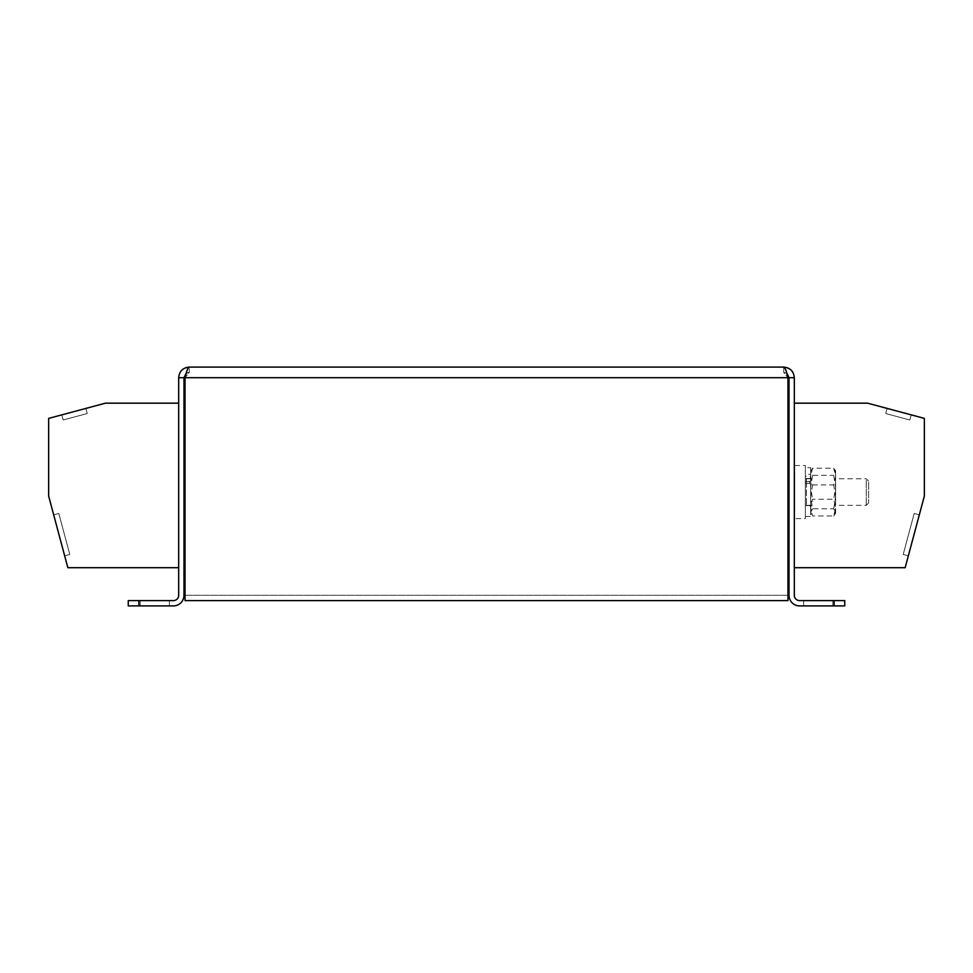 <?xml version="1.0" encoding="UTF-8"?>
<svg xmlns="http://www.w3.org/2000/svg" width="973" height="973" viewBox="0 0 973 973"><rect width="100%" height="100%" fill="white"/><g stroke="black" fill="none" stroke-linecap="round" stroke-linejoin="round"><path stroke-width="0.73" stroke-dasharray="4.87 3.65" d="M818.208 600.609L803.613 600.609L818.208 600.609M818.208 605.911L803.613 605.911L818.208 605.911M154.792 600.609L169.387 600.609L154.792 600.609M154.792 605.911L169.387 605.911L154.792 605.911M63.16 419.995L61.785 414.875L85.879 408.417L61.785 414.875L85.879 408.417L61.785 414.875L63.16 419.995L87.254 413.537L85.879 408.417L87.254 413.537L63.16 419.995M909.84 419.995L911.215 414.875L887.121 408.417L911.215 414.875L887.121 408.417L911.215 414.875L909.84 419.995L885.746 413.537L887.121 408.417L885.746 413.537L909.84 419.995M794.746 518.074L794.746 465.532L794.746 518.074M805.364 518.597L805.364 465.532L805.364 518.609L794.746 518.609M866.262 480.334L866.262 505.34L866.262 480.334M835.612 503.807L835.612 478.801L835.612 503.807M868.621 482.426L868.621 502.98L868.621 482.426M810.667 503.807L810.667 478.801L810.667 503.807M805.364 503.807L805.364 478.801L805.364 503.807M794.321 505.206L794.746 478.862M794.746 480.261L794.746 478.643M805.364 467.66L805.364 516.481L805.364 476.271L810.667 476.271L810.667 516.481L810.667 467.66L810.667 474.338L805.364 474.338L805.364 467.66L810.667 467.66M805.364 476.271L805.364 474.338M805.364 483.034L806.422 483.776L806.422 505.607L806.422 478.534L806.422 481.842L805.364 481.112M806.422 481.842L810.667 481.112L810.667 474.338M810.667 476.271L810.667 483.034L806.422 483.776M810.667 483.034L810.667 481.112M833.715 508.794L835.612 496.85L835.053 514.267L835.612 512.37L833.715 508.794L812.564 508.794L810.667 496.85L812.564 484.907L810.667 476.551L810.667 513.306L810.667 470.847L810.667 476.539L812.564 468.183L833.715 468.183L835.612 471.771L833.715 475.347L835.612 487.291L833.715 499.234L835.612 507.602L833.715 515.958L812.564 515.958L810.667 507.602L812.564 499.234L833.715 499.234M794.321 567.697L794.321 403.175L867.575 403.175L924.35 418.39L924.35 496.048L905.158 567.697L794.321 567.697L794.321 403.175L867.575 403.175L924.35 418.39L924.35 496.048L905.158 567.697L794.321 567.697L794.321 403.175L867.575 403.175L924.35 418.39L924.35 496.048L905.158 567.697L794.321 567.697L794.321 403.175M794.321 485.843L794.321 486.524M794.321 480.115L794.321 481.246M794.746 477.755L794.746 480.017M794.321 480.017L794.321 477.719M794.321 478.947L794.746 484.408M794.321 484.408L794.321 480.796M794.321 483.812L794.321 497.629M794.746 497.629L794.321 486.877M794.321 498.298L794.746 502.907M794.321 502.907L794.321 501.229M794.321 504.038L794.321 506.556L794.746 505.279M794.321 506.556L794.746 504.123M794.321 504.123L794.321 506.422M786.841 373.413L783.703 372.391L787.96 377.706L783.703 372.391L783.703 367.089C790.149 367.709 793.688 371.248 794.321 377.706L794.321 595.294A5.303 5.303 0 0 0 799.624 600.609L834.129 600.609L834.129 605.911L844.746 605.911L844.746 600.609L834.129 600.609M178.679 567.697L178.679 403.175L105.425 403.175L48.65 418.39L48.65 496.048L67.842 567.697L178.679 567.697L178.679 403.175L105.425 403.175L48.65 418.39L48.65 496.048L67.842 567.697L178.679 567.697L178.679 403.175L105.425 403.175L48.65 418.39L48.65 496.048L67.842 567.697L178.679 567.697L178.679 403.175M183.982 595.294L183.982 377.706L178.679 377.706L178.679 595.294A5.303 5.303 0 0 1 173.376 600.609L128.254 600.609L128.254 605.911L173.376 605.911A10.618 10.618 0 0 0 183.982 595.294L185.04 595.294L185.04 600.609L787.96 600.609L185.04 600.609L787.96 600.609L787.96 595.294L185.04 595.294L185.04 600.609L185.04 377.706L189.297 372.391L189.297 367.089C187.874 367.709 186.463 371.248 185.04 377.706L185.04 595.294L787.96 595.294L787.96 600.609L787.96 377.706C786.549 371.26 785.126 367.721 783.703 367.089L189.297 367.089L189.297 372.391L186.159 373.413M794.321 377.706L789.018 377.706L789.018 595.294L787.96 595.294M178.679 377.706C179.3 371.26 182.839 367.721 189.297 367.089M783.703 367.089L783.703 372.391C786.914 372.695 788.677 374.459 789.018 377.706L183.982 377.706C184.311 374.471 186.074 372.708 189.297 372.391L185.04 377.706L185.04 595.294M834.129 605.911L799.624 605.911A10.618 10.618 0 0 1 789.018 595.294M138.871 605.911L138.871 600.609M794.746 483.897L794.746 486.962M794.746 498.212L794.746 501.144M794.746 503.892L794.746 505.498M794.321 502.275L794.746 499.733M794.321 503.357L794.746 502.275M794.746 505.06L794.746 503.211M794.321 496.668L794.746 493.287M794.746 500.256L794.746 497.191M794.321 489.833L794.746 486.524M794.746 493.25L794.746 489.784M794.321 483.593L794.746 481.246M794.321 482.912L794.746 483.593M794.746 485.928L794.746 482.997M794.746 479.081L794.746 480.93M812.564 468.183L810.667 471.771L812.564 475.347L833.715 475.347M812.564 475.347L810.667 487.291L812.564 499.234M812.564 508.794L810.667 512.37L812.564 515.958M835.053 514.267L833.715 515.958M835.612 513.306L835.612 470.847L835.612 496.85L833.715 484.907L835.612 476.551L833.715 468.183M812.564 484.907L833.715 484.907M64.668 555.814L53.685 514.851L64.668 555.814L53.685 514.851L64.668 555.814L69.788 554.452L58.806 513.476L53.685 514.851L58.806 513.476L69.788 554.452L64.668 555.814L69.788 554.452L58.806 513.476L53.685 514.851L58.806 513.476L69.788 554.452L64.668 555.814M908.332 555.814L919.315 514.851L908.332 555.814L919.315 514.851L908.332 555.814L903.212 554.452L914.194 513.476L919.315 514.851L914.194 513.476L903.212 554.452L908.332 555.814L903.212 554.452L914.194 513.476L919.315 514.851L914.194 513.476L903.212 554.452L908.332 555.814M809.609 483.776L809.609 481.842M803.613 605.911L803.613 600.609L803.613 605.911M140.197 605.911L140.197 600.609L140.197 605.911M794.746 465.532L805.364 465.532M868.621 481.161L866.262 478.801L835.612 478.801M810.667 478.801L805.364 478.801M805.364 516.481L810.667 516.481M810.667 506.665L809.609 505.607L806.422 505.607L805.364 506.665M810.667 477.475L809.609 478.534L806.422 478.534L805.364 477.475M810.667 505.34L805.364 505.34M810.667 513.306L811.227 514.267M810.667 470.847L811.227 469.874M835.612 470.847L835.053 469.874M868.621 502.98L866.262 505.34L835.612 505.34M169.387 605.911L169.387 600.609L169.387 605.911M832.803 605.911L832.803 600.609L832.803 605.911"/><path stroke-width="1.46" d="M789.018 595.294L789.018 377.706L794.321 377.706L794.321 595.294A5.303 5.303 0 0 0 799.624 600.609L844.746 600.609L844.746 605.911L799.624 605.911A10.618 10.618 0 0 1 789.018 595.294L787.96 595.294M178.679 377.706L185.04 377.706C186.451 371.26 187.874 367.721 189.297 367.089C182.851 367.709 179.312 371.248 178.679 377.706L178.679 595.294A5.303 5.303 0 0 1 173.376 600.609L138.871 600.609L138.871 605.911L128.254 605.911L128.254 600.609L138.871 600.609M186.159 373.413L183.982 377.706L183.982 595.294L185.04 595.294M189.297 367.089L783.703 367.089C785.126 367.709 786.537 371.248 787.96 377.706L787.96 600.609L185.04 600.609L185.04 377.706L789.018 377.706L786.841 373.413M794.321 377.706C793.7 371.26 790.161 367.721 783.703 367.089M834.129 605.911L834.129 600.609M138.871 605.911L173.376 605.911A10.618 10.618 0 0 0 183.982 595.294M178.679 403.175L105.425 403.175L48.65 418.39L48.65 496.048L67.842 567.697L178.679 567.697M794.321 403.175L867.575 403.175L924.35 418.39L924.35 496.048L905.158 567.697L794.321 567.697"/></g></svg>

